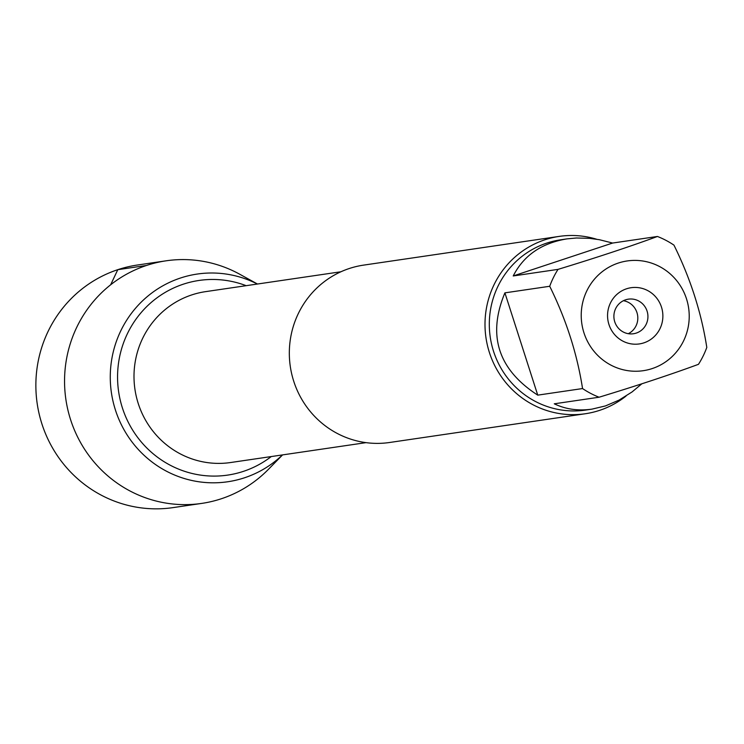 <?xml version="1.0" encoding="UTF-8"?>
<svg xmlns="http://www.w3.org/2000/svg" width="744" height="744" viewBox="0 0 744 744"><rect width="100%" height="100%" fill="white"/><g stroke="black" fill="none" stroke-linecap="round" stroke-linejoin="round"><path stroke-width="1.12" d="M559.256 236.387L363.584 265.124A89.633 87.225 81.6 0 0 349.224 268.528A89.633 87.225 81.6 0 0 291.713 373.934A89.633 87.225 81.6 0 0 389.633 442.485L585.305 413.748A89.633 87.225 -98.4 0 1 487.385 345.197A89.633 87.225 -98.4 0 1 544.896 239.791A89.633 87.225 -98.4 0 1 559.256 236.387A89.633 87.225 -98.4 0 1 596.576 239.224M180.42 278.042A104.96 102.151 81.6 0 0 124.648 430.85A104.96 102.151 81.6 0 0 282.488 454.909A104.96 102.151 81.6 0 1 244.543 477.778A104.96 102.151 81.6 0 1 115.432 410.037A104.96 102.151 81.6 0 1 180.42 278.042A104.96 102.151 81.6 0 1 257.387 284.031A104.96 102.151 81.6 0 0 180.42 278.042M626.011 396.087A89.633 87.225 -98.4 0 1 585.305 413.748M628.28 333.693A17.484 17.01 81.6 0 0 637.627 315.465A17.484 17.01 81.6 0 0 623.435 300.706M625.574 299.823A17.484 17.01 81.6 0 0 614.358 320.385A17.484 17.01 81.6 0 0 633.451 333.749A17.484 17.01 81.6 0 0 647.745 313.987A17.484 17.01 81.6 0 0 628.373 299.162A17.484 17.01 81.6 0 0 625.574 299.823M626.541 288.793A28.402 27.64 -98.4 0 1 662.299 321.808A28.402 27.64 -98.4 0 1 616.813 336.865A28.402 27.64 -98.4 0 1 626.541 288.793M652.163 368.587A55.456 53.968 81.6 0 0 677.998 282.339A55.456 53.968 81.6 0 0 589.964 285.231A55.456 53.968 81.6 0 0 592.447 349.308A55.456 53.968 81.6 0 0 652.163 368.587M706.8 347.42C701.369 312.499 690.413 278.405 673.962 245.139A86.044 83.737 81.6 0 0 657.436 236.471C629.833 246.617 596.697 257.591 558.028 269.375A86.044 83.737 81.6 0 0 549.714 286.273C566.165 319.539 577.111 353.632 582.552 388.554A86.044 83.737 81.6 0 0 599.078 397.222C637.748 385.439 670.883 374.474 698.476 364.318A86.044 83.737 81.6 0 0 706.8 347.42M612.619 243.046L599.413 239.717L589.481 238.331L576.433 237.996L566.928 238.88C541.558 243.121 523.655 255.471 513.221 275.959L612.619 243.046L657.436 236.471M513.221 275.959L558.028 269.375M504.906 292.857C487.171 335.395 498.117 369.489 537.745 395.138L504.906 292.857L549.714 286.273M537.745 395.138L582.552 388.554M599.078 397.222L554.271 403.806C565.71 409.302 578.265 411.079 591.936 409.144L605.439 405.926L619.073 400.105L632.093 391.921L641.802 383.83M591.936 409.144L585.593 410.084A86.044 83.737 -98.4 0 1 491.598 344.267A86.044 83.737 -98.4 0 1 546.812 243.083A86.044 83.737 -98.4 0 1 560.585 239.819L566.928 238.88M282.571 454.9L268.435 469.325A122.593 119.31 -98.4 0 1 221.377 498.74A122.593 119.31 -98.4 0 1 201.745 503.4A122.593 119.31 -98.4 0 1 67.816 409.637A122.593 119.31 -98.4 0 1 146.484 265.469A122.593 119.31 -98.4 0 1 166.117 260.809A122.593 119.31 -98.4 0 1 239.782 274.266L257.48 284.022M201.745 503.4L173.054 507.613A122.593 119.31 -98.4 0 1 37.2 403.657A122.593 119.31 -98.4 0 1 137.426 265.022L166.117 260.809M110.642 284.803L117.794 269.681L146.484 265.469M340.929 271.765L205.539 291.648A86.35 84.035 81.6 0 0 191.71 294.931A86.35 84.035 81.6 0 0 136.301 396.478A86.35 84.035 81.6 0 0 230.64 462.526L366.029 442.643M271.262 456.556A98.375 95.734 -98.4 0 1 128.573 422.871A98.375 95.734 -98.4 0 1 183.303 284.189A98.375 95.734 -98.4 0 1 246.171 285.687"/></g></svg>
